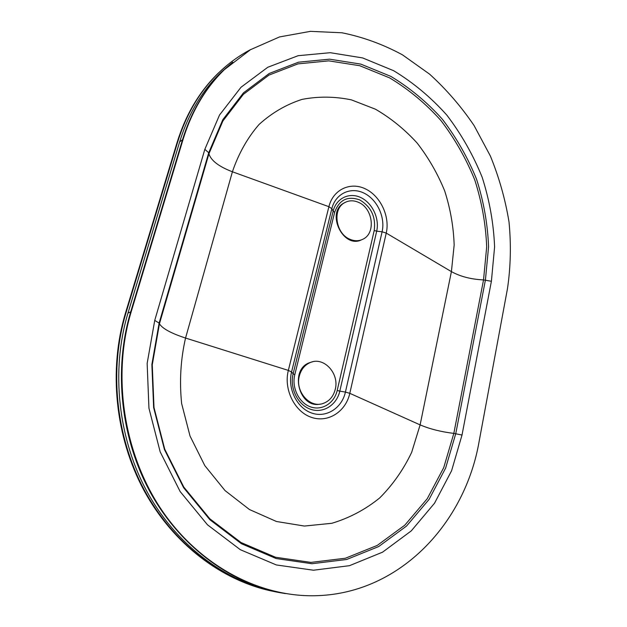 <?xml version="1.0" encoding="UTF-8"?>
<svg xmlns="http://www.w3.org/2000/svg" width="627" height="627" viewBox="0 0 627 627"><rect width="100%" height="100%" fill="white"/><g stroke="black" fill="none" stroke-linecap="round" stroke-linejoin="round"><path stroke-width="0.94" d="M320.303 404.086C299.103 409.008 289.031 369.499 309.699 362.641L312.442 361.834M299.338 375.981C301.117 369.366 304.808 364.867 310.389 362.484C323.9 356.45 339.552 373.574 335.249 389.351C333.407 396.46 329.394 401.155 323.211 403.427C309.942 408.538 294.933 391.467 299.338 375.981M361.34 239.906C343.181 248.888 325.781 212.749 343.729 203.132L345.469 202.239M349.874 239.248C335.743 233.691 332.153 209.324 344.427 202.811C348.847 200.287 353.589 200.154 358.66 202.411C372.9 208.344 376.02 232.97 363.213 239.067C359.059 241.215 354.608 241.27 349.874 239.248M273.403 591.394C222.507 581.245 173.177 544.236 144.022 490.541C115.055 436.76 108.424 369.452 125.463 313.092L177.143 142.298C185.804 114.459 199.457 91.464 218.086 73.32L218.682 72.826C200.037 90.986 186.376 114.004 177.707 141.874L125.996 312.857L125.463 313.092M226.896 65.435L218.086 73.32M271.515 590.971C221.041 580.046 172.456 542.708 143.857 489.17C115.446 435.538 109.098 368.809 125.996 312.857M250.894 49.447C239.255 55.513 228.518 63.303 218.682 72.826M232.703 62.183L223.823 70.099C205.005 88.376 191.235 111.598 182.512 139.758C191.235 111.598 205.005 88.376 223.823 70.099L232.703 62.183M507.47 288.679C510.691 266.828 511.209 244.585 509.014 221.958C505.323 199.394 499.108 177.41 490.369 155.998L474.09 125.565C461.158 106.488 446.322 89.347 429.581 74.135L402.432 54.815C383.05 44.345 362.884 36.993 341.942 32.776L310.428 31.35L279.517 36.938L250.424 49.721L224.435 69.597C205.601 87.89 191.823 111.136 183.092 139.327L131.231 311.65C111.888 375.604 123.378 453.36 161.703 510.072C200.162 566.753 261.279 598.017 317.905 595.642C400.974 592.57 465.179 522.456 479.13 441.424L507.47 288.679M283.216 593.213C231.065 585.21 179.51 549.001 148.67 494.609C118.009 440.13 110.54 370.863 127.986 313.061L179.643 141.898L182.512 139.758L130.69 311.885C113.26 369.765 120.635 439.127 151.138 493.841C181.83 548.476 233.213 585.093 285.356 593.573C233.213 585.093 181.83 548.476 151.138 493.841C120.635 439.127 113.26 369.765 130.69 311.885L182.512 139.758L183.092 139.327M179.643 141.898C188.343 113.887 202.066 90.782 220.814 72.575L230.877 63.695M177.707 141.874L177.143 142.298M374.217 230.493C376.004 216.989 371.192 206.8 359.765 199.927C347.57 195.671 339.199 199.801 334.638 212.334L333.141 211.174C336.244 198.226 349.317 191.995 360.799 197.552C372.328 202.921 379.68 218.525 376.686 231.167L374.217 230.493L337.193 390.464C334.348 403.224 321.902 411.038 310.451 406.845C298.946 402.847 291.508 387.627 294.792 374.687L334.638 212.334M462.013 435.044L451.597 470.736L434.542 503.207L411.288 530.865L382.572 552.168L349.474 565.679L313.469 570.217L276.374 564.958L240.298 549.683L207.49 524.815L180.153 491.56L160.175 451.855L148.944 408.201L147.149 363.433L154.736 320.413L159.125 323.077L151.875 364.483L153.631 407.542L164.439 449.528L183.633 487.72L209.904 519.744L241.45 543.734L276.178 558.547L311.933 563.72L346.692 559.48L378.684 546.556L406.5 526.084L429.056 499.437L445.625 468.103L455.774 433.602L485.431 279.955L488.574 246.74C487.681 223.972 483.683 201.494 476.591 179.314C467.828 157.683 456.432 137.674 442.396 119.271C427.042 102.146 409.854 87.851 390.833 76.376L360.807 64.111L329.551 59.173L298.499 62.191L269.249 73.461L243.472 92.851L222.812 119.686L208.728 152.761L208.924 153.795L222.891 120.987L243.378 94.348L268.952 75.099L297.966 63.883L328.783 60.858L359.812 65.733L389.618 77.881C408.514 89.246 425.584 103.424 440.836 120.415C454.771 138.677 466.088 158.537 474.788 180.012C481.834 202.027 485.792 224.333 486.677 246.936L483.535 279.908L453.83 433.39L462.013 435.044L491.396 281.28L483.535 279.908C471.128 279.336 460.422 276.578 451.409 271.624L386.24 233.087L382.094 231.786C385.519 217.208 377.062 199.229 363.778 193.006C350.556 186.564 335.445 193.696 331.84 208.666L333.141 211.174L293.138 373.778L294.792 374.687M491.396 281.28L494.593 246.928C493.637 223.408 489.499 200.185 482.171 177.269C473.126 154.916 461.362 134.217 446.886 115.18C431.039 97.451 413.295 82.631 393.654 70.71L362.625 57.927L330.288 52.699L298.123 55.701L267.784 67.261L241.003 87.263L219.513 115.039L204.833 149.336L208.728 152.761L159.125 323.077L159.438 323.791L152.259 364.843L153.999 407.526L164.713 449.136L183.742 486.999L209.786 518.741L241.058 542.543L275.504 557.246L310.968 562.403L345.461 558.218L377.227 545.427L404.846 525.136L427.253 498.708L443.728 467.624L453.83 433.39C441.016 431.831 429.777 428.993 420.121 424.887L349.803 393.325L345.422 392.071L382.094 231.786L376.686 231.167L339.803 391.146L337.193 390.464M386.24 233.087C390.112 216.472 380.503 196.008 365.384 188.876C350.321 181.501 333.039 189.573 328.893 206.691L331.84 208.666L291.563 371.991L293.138 373.778C289.509 388.035 297.715 404.815 310.389 409.204C323.015 413.804 336.683 405.175 339.803 391.146L345.422 392.071C341.856 408.255 326.118 418.28 311.525 412.981C296.869 407.934 287.346 388.489 291.563 371.991L288.342 370.4L328.893 206.691L232.405 171.782C238.597 153.591 247.477 137.815 259.061 124.467C271.875 112.852 286.194 104.497 302.018 99.395C318.304 96.252 334.779 96.417 351.426 99.873L375.479 109.208C390.786 118.111 404.65 129.366 417.065 142.956C428.421 157.604 437.638 173.608 444.7 190.953C450.398 208.76 453.548 226.794 454.16 245.055L451.409 271.624L420.121 424.887L411.665 452.341C403.474 469.568 392.831 484.757 379.735 497.901C365.408 509.532 349.451 517.988 331.863 523.286L304.416 526.053L276.421 521.484L249.421 509.516L225.038 490.58L204.802 465.618L190.02 436.024L181.634 403.561C179.353 381.13 180.662 359.287 185.553 338.047L288.342 370.4C283.498 389.257 294.416 411.531 311.172 417.261C327.866 423.272 345.775 411.767 349.803 393.325L386.24 233.087M208.924 153.795C211.033 160.598 218.854 166.594 232.405 171.782L185.553 338.047C171.069 333.305 162.369 328.548 159.438 323.791L208.924 153.795M127.986 313.061L131.231 311.65M154.736 320.413L204.833 149.336M310.389 362.484L309.699 362.641M344.427 202.811L343.729 203.132M220.814 72.575L224.435 69.597"/></g></svg>

